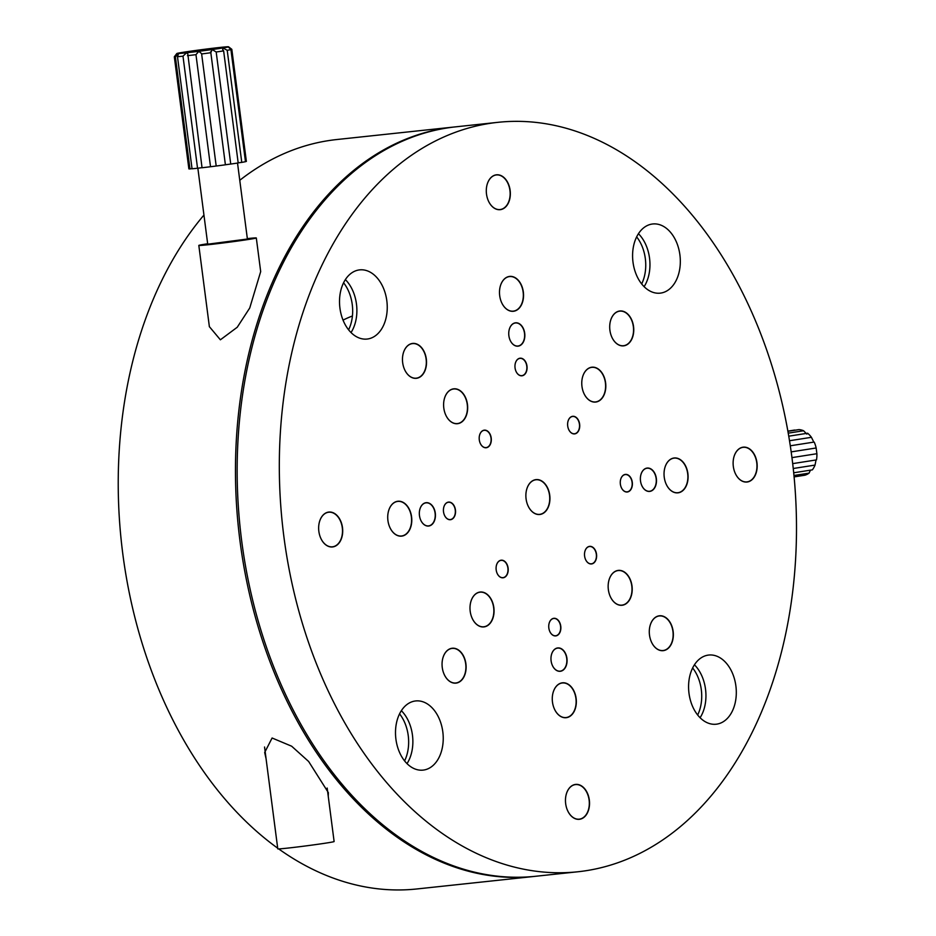 <?xml version="1.0" encoding="UTF-8"?>
<svg xmlns="http://www.w3.org/2000/svg" width="936" height="936" viewBox="0 0 936 936"><rect width="100%" height="100%" fill="white"/><g stroke="black" fill="none" stroke-linecap="round" stroke-linejoin="round"><path stroke-width="1.4" d="M247.338 238.61A28.993 0.714 172.6 0 1 256.078 237.908A28.993 0.714 172.6 0 1 256.312 237.966L260.688 271.604L249.736 307.991L237.241 327.249L220.381 339.803L209.371 326.652M266.081 758.757L264.677 752.497L272.095 738.001L291.658 746.214L308.658 761.506L328.349 792.616L328.255 796.396M454.884 126.933A376.845 256.932 83.9 0 0 454.042 127.015A376.845 256.932 83.9 0 0 445.524 128.138A376.845 256.932 83.9 0 0 239.277 535.263A376.845 256.932 83.9 0 0 534.058 876.447A376.845 256.932 83.9 0 0 534.901 876.353M454.042 127.015L336.796 139.534A376.845 256.932 83.9 0 0 328.29 140.657A376.845 256.932 83.9 0 0 239.768 180.297M203.943 215.058A376.845 256.932 83.9 0 0 277.688 848.18M278.706 848.917A376.845 256.932 83.9 0 0 416.824 888.966L534.058 876.447M343.044 320.112A202.913 138.341 -96.1 0 1 352.416 315.994M404.586 760.898A34.784 23.716 83.9 0 0 399.567 713.864M697.659 714.999A34.784 23.716 83.9 0 0 692.64 667.965M641.675 283.936A34.784 23.716 83.9 0 0 636.655 236.89M348.601 329.835A34.784 23.716 83.9 0 0 343.582 282.789M501.567 282.859A17.538 11.957 83.9 0 0 499.765 288.709A17.538 11.957 83.9 0 0 501.111 301.345A17.538 11.957 83.9 0 0 521.469 304.832A17.538 11.957 83.9 0 0 518.275 280.238A17.538 11.957 83.9 0 0 501.567 282.859M501.099 301.322A17.398 11.864 83.9 0 0 513.256 311.15A17.398 11.864 83.9 0 0 521.282 304.75A17.398 11.864 83.9 0 0 521.492 285.819A17.398 11.864 83.9 0 0 509.57 276.565A17.398 11.864 83.9 0 0 501.544 282.964A17.398 11.864 83.9 0 0 499.754 288.733M692.698 667.848A34.784 23.716 83.9 0 0 692.277 705.709A34.784 23.716 83.9 0 0 716.134 724.218A34.784 23.716 83.9 0 0 732.186 711.418A34.784 23.716 83.9 0 0 732.607 673.557A34.784 23.716 83.9 0 0 708.751 655.048A34.784 23.716 83.9 0 0 692.698 667.848M700.081 717.725A34.784 23.716 83.9 0 0 701.824 714.671A34.784 23.716 83.9 0 0 694.43 664.794M399.613 713.747A34.784 23.716 83.9 0 0 399.204 751.608A34.784 23.716 83.9 0 0 423.06 770.117A34.784 23.716 83.9 0 0 439.113 757.318A34.784 23.716 83.9 0 0 439.534 719.456A34.784 23.716 83.9 0 0 415.666 700.947A34.784 23.716 83.9 0 0 399.613 713.747M407.008 763.624A34.784 23.716 83.9 0 0 408.751 760.558A34.784 23.716 83.9 0 0 401.357 710.681M636.702 236.773A34.784 23.716 83.9 0 0 636.293 274.646A34.784 23.716 83.9 0 0 660.149 293.155A34.784 23.716 83.9 0 0 676.202 280.355A34.784 23.716 83.9 0 0 676.623 242.482A34.784 23.716 83.9 0 0 652.755 223.973A34.784 23.716 83.9 0 0 636.702 236.773M644.097 286.65A34.784 23.716 83.9 0 0 645.84 283.596A34.784 23.716 83.9 0 0 638.446 233.719M343.629 282.672A34.784 23.716 83.9 0 0 343.219 320.545A34.784 23.716 83.9 0 0 367.076 339.054A34.784 23.716 83.9 0 0 383.128 326.255A34.784 23.716 83.9 0 0 383.538 288.382A34.784 23.716 83.9 0 0 359.681 269.872A34.784 23.716 83.9 0 0 343.629 282.672M351.023 332.549A34.784 23.716 83.9 0 0 352.767 329.495A34.784 23.716 83.9 0 0 345.372 279.618M444.471 505.358A8.845 6.026 83.9 0 0 443.559 508.306A8.845 6.026 83.9 0 0 444.237 514.683A8.845 6.026 83.9 0 0 454.51 516.438A8.845 6.026 83.9 0 0 452.895 504.036A8.845 6.026 83.9 0 0 444.471 505.358M444.237 514.66A8.693 5.932 83.9 0 0 450.31 519.562A8.693 5.932 83.9 0 0 454.323 516.356A8.693 5.932 83.9 0 0 454.428 506.891A8.693 5.932 83.9 0 0 448.461 502.258A8.693 5.932 83.9 0 0 444.448 505.463A8.693 5.932 83.9 0 0 443.559 508.33M516.005 361.46A8.845 6.026 83.9 0 0 515.092 364.408A8.845 6.026 83.9 0 0 515.771 370.785A8.845 6.026 83.9 0 0 526.032 372.54A8.845 6.026 83.9 0 0 524.429 360.138A8.845 6.026 83.9 0 0 516.005 361.46M515.759 370.75A8.693 5.932 83.9 0 0 521.832 375.652A8.693 5.932 83.9 0 0 525.845 372.458A8.693 5.932 83.9 0 0 525.95 362.992A8.693 5.932 83.9 0 0 519.995 358.359A8.693 5.932 83.9 0 0 515.982 361.565A8.693 5.932 83.9 0 0 515.092 364.432M621.317 477.664A8.845 6.026 83.9 0 0 620.404 480.613A8.845 6.026 83.9 0 0 621.083 486.989A8.845 6.026 83.9 0 0 631.344 488.744A8.845 6.026 83.9 0 0 629.741 476.342A8.845 6.026 83.9 0 0 621.317 477.664M621.071 486.966A8.693 5.932 83.9 0 0 627.143 491.856A8.693 5.932 83.9 0 0 631.157 488.662A8.693 5.932 83.9 0 0 631.262 479.197A8.693 5.932 83.9 0 0 625.307 474.564A8.693 5.932 83.9 0 0 621.293 477.769A8.693 5.932 83.9 0 0 620.404 480.636M549.783 621.562A8.845 6.026 83.9 0 0 548.87 624.511A8.845 6.026 83.9 0 0 549.549 630.887A8.845 6.026 83.9 0 0 559.822 632.642A8.845 6.026 83.9 0 0 558.207 620.24A8.845 6.026 83.9 0 0 549.783 621.562M549.549 630.864A8.693 5.932 83.9 0 0 555.621 635.766A8.693 5.932 83.9 0 0 559.634 632.56A8.693 5.932 83.9 0 0 559.74 623.095A8.693 5.932 83.9 0 0 553.773 618.462A8.693 5.932 83.9 0 0 549.76 621.668A8.693 5.932 83.9 0 0 548.87 624.534M585.55 549.619A8.845 6.026 83.9 0 0 584.637 552.568A8.845 6.026 83.9 0 0 585.316 558.932A8.845 6.026 83.9 0 0 595.588 560.687A8.845 6.026 83.9 0 0 593.974 548.297A8.845 6.026 83.9 0 0 585.55 549.619M585.304 558.909A8.693 5.932 83.9 0 0 591.388 563.811A8.693 5.932 83.9 0 0 595.401 560.605A8.693 5.932 83.9 0 0 595.495 551.14A8.693 5.932 83.9 0 0 589.54 546.519A8.693 5.932 83.9 0 0 585.526 549.713A8.693 5.932 83.9 0 0 584.637 552.591M568.655 419.562A8.845 6.026 83.9 0 0 567.742 422.51A8.845 6.026 83.9 0 0 568.433 428.887A8.845 6.026 83.9 0 0 578.694 430.642A8.845 6.026 83.9 0 0 577.079 418.24A8.845 6.026 83.9 0 0 568.655 419.562M568.421 428.852A8.693 5.932 83.9 0 0 574.493 433.754A8.693 5.932 83.9 0 0 578.506 430.56A8.693 5.932 83.9 0 0 578.612 421.095A8.693 5.932 83.9 0 0 572.645 416.461A8.693 5.932 83.9 0 0 568.632 419.667A8.693 5.932 83.9 0 0 567.742 422.534M497.121 563.46A8.845 6.026 83.9 0 0 496.22 566.409A8.845 6.026 83.9 0 0 496.899 572.785A8.845 6.026 83.9 0 0 507.16 574.54A8.845 6.026 83.9 0 0 505.557 562.138A8.845 6.026 83.9 0 0 497.121 563.46M496.887 572.762A8.693 5.932 83.9 0 0 502.96 577.664A8.693 5.932 83.9 0 0 506.973 574.458A8.693 5.932 83.9 0 0 507.078 564.993A8.693 5.932 83.9 0 0 501.111 560.36A8.693 5.932 83.9 0 0 497.098 563.566A8.693 5.932 83.9 0 0 496.209 566.432M480.238 433.415A8.845 6.026 83.9 0 0 479.326 436.351A8.845 6.026 83.9 0 0 480.004 442.728A8.845 6.026 83.9 0 0 490.277 444.483A8.845 6.026 83.9 0 0 488.662 432.093A8.845 6.026 83.9 0 0 480.238 433.415M479.992 442.705A8.693 5.932 83.9 0 0 486.076 447.607A8.693 5.932 83.9 0 0 490.09 444.401A8.693 5.932 83.9 0 0 490.195 434.936A8.693 5.932 83.9 0 0 484.228 430.314A8.693 5.932 83.9 0 0 480.215 433.508A8.693 5.932 83.9 0 0 479.326 436.387M420.72 507.008A11.735 8.003 83.9 0 0 419.515 510.916A11.735 8.003 83.9 0 0 420.416 519.386A11.735 8.003 83.9 0 0 434.047 521.715A11.735 8.003 83.9 0 0 431.905 505.253A11.735 8.003 83.9 0 0 420.72 507.008M420.404 519.363A11.595 7.909 83.9 0 0 428.512 525.903A11.595 7.909 83.9 0 0 433.859 521.633A11.595 7.909 83.9 0 0 434 509.008A11.595 7.909 83.9 0 0 426.044 502.843A11.595 7.909 83.9 0 0 420.697 507.113A11.595 7.909 83.9 0 0 419.515 510.951M552.357 652.263A11.735 8.003 83.9 0 0 551.152 656.171A11.735 8.003 83.9 0 0 552.053 664.642A11.735 8.003 83.9 0 0 565.683 666.97A11.735 8.003 83.9 0 0 563.554 650.508A11.735 8.003 83.9 0 0 552.357 652.263M552.053 664.618A11.595 7.909 83.9 0 0 560.149 671.159A11.595 7.909 83.9 0 0 565.496 666.888A11.595 7.909 83.9 0 0 565.636 654.264A11.595 7.909 83.9 0 0 557.692 648.098A11.595 7.909 83.9 0 0 552.334 652.369A11.595 7.909 83.9 0 0 551.152 656.206M641.768 472.387A11.735 8.003 83.9 0 0 640.563 476.307A11.735 8.003 83.9 0 0 641.464 484.766A11.735 8.003 83.9 0 0 655.095 487.094A11.735 8.003 83.9 0 0 652.965 470.632A11.735 8.003 83.9 0 0 641.768 472.387M641.464 484.743A11.595 7.909 83.9 0 0 649.561 491.283A11.595 7.909 83.9 0 0 654.907 487.012A11.595 7.909 83.9 0 0 655.048 474.388A11.595 7.909 83.9 0 0 647.104 468.222A11.595 7.909 83.9 0 0 641.745 472.493A11.595 7.909 83.9 0 0 640.563 476.33M510.132 327.132A11.735 8.003 83.9 0 0 508.927 331.04A11.735 8.003 83.9 0 0 509.827 339.511A11.735 8.003 83.9 0 0 523.458 341.839A11.735 8.003 83.9 0 0 521.317 325.377A11.735 8.003 83.9 0 0 510.132 327.132M509.816 339.487A11.595 7.909 83.9 0 0 517.924 346.027A11.595 7.909 83.9 0 0 523.271 341.757A11.595 7.909 83.9 0 0 523.411 329.133A11.595 7.909 83.9 0 0 515.455 322.967A11.595 7.909 83.9 0 0 510.108 327.237A11.595 7.909 83.9 0 0 508.927 331.075M472.072 598.49A17.538 11.957 83.9 0 0 470.27 604.34A17.538 11.957 83.9 0 0 471.615 616.976A17.538 11.957 83.9 0 0 491.985 620.463A17.538 11.957 83.9 0 0 488.791 595.869A17.538 11.957 83.9 0 0 472.072 598.49M471.615 616.953A17.398 11.864 83.9 0 0 483.772 626.781A17.398 11.864 83.9 0 0 491.798 620.381A17.398 11.864 83.9 0 0 492.008 601.438A17.398 11.864 83.9 0 0 480.074 592.184A17.398 11.864 83.9 0 0 472.048 598.584A17.398 11.864 83.9 0 0 470.27 604.363M445.676 395.284A17.538 11.957 83.9 0 0 443.875 401.123A17.538 11.957 83.9 0 0 445.232 413.77A17.538 11.957 83.9 0 0 465.59 417.245A17.538 11.957 83.9 0 0 462.396 392.664A17.538 11.957 83.9 0 0 445.676 395.284M445.22 413.747A17.398 11.864 83.9 0 0 457.376 423.575A17.398 11.864 83.9 0 0 465.403 417.175A17.398 11.864 83.9 0 0 465.613 398.233A17.398 11.864 83.9 0 0 453.679 388.978A17.398 11.864 83.9 0 0 445.653 395.378A17.398 11.864 83.9 0 0 443.875 401.158M583.842 373.639A17.538 11.957 83.9 0 0 582.04 379.49A17.538 11.957 83.9 0 0 583.385 392.137A17.538 11.957 83.9 0 0 603.743 395.612A17.538 11.957 83.9 0 0 600.549 371.03A17.538 11.957 83.9 0 0 583.842 373.639M583.374 392.102A17.398 11.864 83.9 0 0 595.53 401.93A17.398 11.864 83.9 0 0 603.556 395.53A17.398 11.864 83.9 0 0 603.767 376.6A17.398 11.864 83.9 0 0 591.845 367.345A17.398 11.864 83.9 0 0 583.818 373.745A17.398 11.864 83.9 0 0 582.028 379.513M610.225 576.845A17.538 11.957 83.9 0 0 608.423 582.695A17.538 11.957 83.9 0 0 609.781 595.343A17.538 11.957 83.9 0 0 630.139 598.818A17.538 11.957 83.9 0 0 626.944 574.236A17.538 11.957 83.9 0 0 610.225 576.845M609.769 595.319A17.398 11.864 83.9 0 0 621.925 605.136A17.398 11.864 83.9 0 0 629.951 598.736A17.398 11.864 83.9 0 0 630.162 579.805A17.398 11.864 83.9 0 0 618.228 570.55A17.398 11.864 83.9 0 0 610.202 576.95A17.398 11.864 83.9 0 0 608.423 582.73M567.544 790.873A17.538 11.957 83.9 0 0 565.742 796.723A17.538 11.957 83.9 0 0 567.087 809.371A17.538 11.957 83.9 0 0 587.457 812.846A17.538 11.957 83.9 0 0 584.263 788.252A17.538 11.957 83.9 0 0 567.544 790.873M567.087 809.336A17.398 11.864 83.9 0 0 579.244 819.164A17.398 11.864 83.9 0 0 587.27 812.764A17.398 11.864 83.9 0 0 587.469 793.833A17.398 11.864 83.9 0 0 575.546 784.579A17.398 11.864 83.9 0 0 567.52 790.978A17.398 11.864 83.9 0 0 565.742 796.747M651.362 622.241A17.538 11.957 83.9 0 0 649.561 628.091A17.538 11.957 83.9 0 0 650.918 640.727A17.538 11.957 83.9 0 0 671.276 644.214A17.538 11.957 83.9 0 0 668.082 619.62A17.538 11.957 83.9 0 0 651.362 622.241M650.906 640.704A17.398 11.864 83.9 0 0 663.062 650.532A17.398 11.864 83.9 0 0 671.089 644.132A17.398 11.864 83.9 0 0 671.299 625.201A17.398 11.864 83.9 0 0 659.365 615.947A17.398 11.864 83.9 0 0 651.339 622.346A17.398 11.864 83.9 0 0 649.561 628.115M735.193 453.609A17.538 11.957 83.9 0 0 733.391 459.459A17.538 11.957 83.9 0 0 734.737 472.095A17.538 11.957 83.9 0 0 755.095 475.582A17.538 11.957 83.9 0 0 751.912 450.988A17.538 11.957 83.9 0 0 735.193 453.609M734.725 472.072A17.398 11.864 83.9 0 0 746.881 481.9A17.398 11.864 83.9 0 0 754.907 475.5A17.398 11.864 83.9 0 0 755.118 456.569A17.398 11.864 83.9 0 0 743.196 447.314A17.398 11.864 83.9 0 0 735.169 453.714A17.398 11.864 83.9 0 0 733.379 459.482M488.37 181.256A17.538 11.957 83.9 0 0 486.568 187.106A17.538 11.957 83.9 0 0 487.913 199.742A17.538 11.957 83.9 0 0 508.271 203.229A17.538 11.957 83.9 0 0 505.077 178.636A17.538 11.957 83.9 0 0 488.37 181.256M487.902 199.719A17.398 11.864 83.9 0 0 500.058 209.547A17.398 11.864 83.9 0 0 508.084 203.147A17.398 11.864 83.9 0 0 508.295 184.216A17.398 11.864 83.9 0 0 496.372 174.95A17.398 11.864 83.9 0 0 488.346 181.362A17.398 11.864 83.9 0 0 486.556 187.13M404.539 349.888A17.538 11.957 83.9 0 0 402.737 355.738A17.538 11.957 83.9 0 0 404.095 368.375A17.538 11.957 83.9 0 0 424.453 371.861A17.538 11.957 83.9 0 0 421.258 347.268A17.538 11.957 83.9 0 0 404.539 349.888M404.083 368.351A17.398 11.864 83.9 0 0 416.239 378.179A17.398 11.864 83.9 0 0 424.265 371.779A17.398 11.864 83.9 0 0 424.476 352.849A17.398 11.864 83.9 0 0 412.542 343.594A17.398 11.864 83.9 0 0 404.516 349.994A17.398 11.864 83.9 0 0 402.737 355.762M320.72 518.521A17.538 11.957 83.9 0 0 318.919 524.371A17.538 11.957 83.9 0 0 320.264 537.007A17.538 11.957 83.9 0 0 340.634 540.493A17.538 11.957 83.9 0 0 337.44 515.9A17.538 11.957 83.9 0 0 320.72 518.521M320.264 536.983A17.398 11.864 83.9 0 0 332.42 546.811A17.398 11.864 83.9 0 0 340.447 540.411A17.398 11.864 83.9 0 0 340.645 521.481A17.398 11.864 83.9 0 0 328.723 512.226A17.398 11.864 83.9 0 0 320.697 518.626A17.398 11.864 83.9 0 0 318.919 524.394M444.132 654.697A17.538 11.957 83.9 0 0 442.33 660.547A17.538 11.957 83.9 0 0 443.676 673.183A17.538 11.957 83.9 0 0 464.045 676.669A17.538 11.957 83.9 0 0 460.851 652.076A17.538 11.957 83.9 0 0 444.132 654.697M443.676 673.159A17.398 11.864 83.9 0 0 455.832 682.987A17.398 11.864 83.9 0 0 463.858 676.588A17.398 11.864 83.9 0 0 464.057 657.657A17.398 11.864 83.9 0 0 452.135 648.402A17.398 11.864 83.9 0 0 444.109 654.802A17.398 11.864 83.9 0 0 442.33 660.57M611.781 317.433A17.538 11.957 83.9 0 0 609.98 323.283A17.538 11.957 83.9 0 0 611.325 335.919A17.538 11.957 83.9 0 0 631.683 339.405A17.538 11.957 83.9 0 0 628.489 314.812A17.538 11.957 83.9 0 0 611.781 317.433M611.313 335.895A17.398 11.864 83.9 0 0 623.47 345.723A17.398 11.864 83.9 0 0 631.496 339.323A17.398 11.864 83.9 0 0 631.706 320.393A17.398 11.864 83.9 0 0 619.784 311.138A17.398 11.864 83.9 0 0 611.758 317.538A17.398 11.864 83.9 0 0 609.968 323.306M389.797 507.698A17.538 11.957 83.9 0 0 387.995 513.548A17.538 11.957 83.9 0 0 389.341 526.196A17.538 11.957 83.9 0 0 409.711 529.671A17.538 11.957 83.9 0 0 406.516 505.089A17.538 11.957 83.9 0 0 389.797 507.698M389.341 526.161A17.398 11.864 83.9 0 0 401.497 535.989A17.398 11.864 83.9 0 0 409.523 529.589A17.398 11.864 83.9 0 0 409.734 510.658A17.398 11.864 83.9 0 0 397.8 501.404A17.398 11.864 83.9 0 0 389.774 507.803A17.398 11.864 83.9 0 0 387.995 513.571M554.346 689.27A17.538 11.957 83.9 0 0 552.544 695.12A17.538 11.957 83.9 0 0 553.89 707.756A17.538 11.957 83.9 0 0 574.259 711.243A17.538 11.957 83.9 0 0 571.065 686.65A17.538 11.957 83.9 0 0 554.346 689.27M553.89 707.733A17.398 11.864 83.9 0 0 566.046 717.561A17.398 11.864 83.9 0 0 574.072 711.161A17.398 11.864 83.9 0 0 574.283 692.23A17.398 11.864 83.9 0 0 562.349 682.976A17.398 11.864 83.9 0 0 554.323 689.376A17.398 11.864 83.9 0 0 552.544 695.144M666.116 464.431A17.538 11.957 83.9 0 0 664.314 470.27A17.538 11.957 83.9 0 0 665.66 482.917A17.538 11.957 83.9 0 0 686.018 486.404A17.538 11.957 83.9 0 0 682.824 461.811A17.538 11.957 83.9 0 0 666.116 464.431M665.648 482.894A17.398 11.864 83.9 0 0 677.804 492.722A17.398 11.864 83.9 0 0 685.831 486.322A17.398 11.864 83.9 0 0 686.041 467.38A17.398 11.864 83.9 0 0 674.119 458.125A17.398 11.864 83.9 0 0 666.093 464.525A17.398 11.864 83.9 0 0 664.303 470.305M577.921 871.767L535.743 876.26A376.845 256.932 -96.1 0 1 277.302 675.733A376.845 256.932 -96.1 0 1 281.83 265.508A376.845 256.932 -96.1 0 1 455.727 126.84L497.893 122.335A376.845 256.932 -96.1 0 1 756.346 322.861A376.845 256.932 -96.1 0 1 751.819 733.087A376.845 256.932 -96.1 0 1 577.921 871.767A376.845 256.932 -96.1 0 1 319.469 671.229A376.845 256.932 -96.1 0 1 323.996 261.004A376.845 256.932 -96.1 0 1 497.893 122.335M547.864 508.037A17.538 11.957 83.9 0 0 544.67 483.444A17.538 11.957 83.9 0 0 527.951 486.065A17.538 11.957 83.9 0 0 531.145 510.658A17.538 11.957 83.9 0 0 547.864 508.037M527.495 504.527A17.398 11.864 83.9 0 0 539.651 514.355A17.398 11.864 83.9 0 0 547.677 507.955A17.398 11.864 83.9 0 0 547.888 489.025A17.398 11.864 83.9 0 0 535.954 479.77A17.398 11.864 83.9 0 0 527.927 486.17A17.398 11.864 83.9 0 0 526.149 491.938M264.549 746.998L277.781 848.858A28.408 0.69 -7.4 0 0 300.62 846.577A28.408 0.69 -7.4 0 0 334.117 841.534L327.179 788.053M241.769 162.384A28.993 0.714 172.6 0 0 245.478 161.682L230.923 49.608A28.993 0.714 172.6 0 1 227.214 50.298L241.769 162.384L238.177 162.852M228.559 46.8L231.8 49.304A28.993 0.714 172.6 0 1 231.812 49.315A28.993 0.714 172.6 0 1 231.777 49.362L228.279 46.952A26.091 0.632 -7.4 0 0 228.559 46.8A26.091 0.632 -7.4 0 0 226.781 46.812A26.091 0.632 -7.4 0 0 218.837 47.572A26.091 0.632 -7.4 0 0 206.564 49.035A26.091 0.632 -7.4 0 0 193.249 50.801A26.091 0.632 -7.4 0 0 182.473 52.404A26.091 0.632 -7.4 0 0 177.115 53.399A26.091 0.632 -7.4 0 0 176.834 53.516A26.091 0.632 -7.4 0 0 178.612 53.539A26.091 0.632 -7.4 0 0 186.556 52.767A26.091 0.632 -7.4 0 0 198.83 51.316A26.091 0.632 -7.4 0 0 212.144 49.55A26.091 0.632 -7.4 0 0 222.92 47.947A26.091 0.632 -7.4 0 0 228.279 46.952L230.923 49.608M230.736 164.057A28.993 0.714 172.6 0 0 238.189 162.958L223.634 50.883A28.993 0.714 172.6 0 1 216.181 51.983L230.736 164.057L225.389 164.759M227.214 50.298L222.92 47.947L222.686 49.631L223.634 50.883M231.777 49.362L246.332 161.437L245.466 161.554M231.812 49.315L246.367 161.39A28.993 0.714 172.6 0 1 246.332 161.437M216.193 166.023A28.993 0.714 172.6 0 0 225.4 164.806L210.834 52.732A28.993 0.714 172.6 0 1 201.638 53.949L216.193 166.023L210.518 166.737A28.993 0.714 172.6 0 1 202.036 167.755L187.797 53.855L186.556 52.767L182.988 56.172A28.993 0.714 172.6 0 1 177.489 56.698L192.044 168.772A28.993 0.714 172.6 0 0 197.543 168.246L182.988 56.172M210.518 166.737L195.963 54.662A28.993 0.714 172.6 0 1 187.469 55.669M192.032 168.644L189.949 168.913L175.395 56.839A28.993 0.714 172.6 0 1 174.318 56.78A28.993 0.714 172.6 0 1 174.33 56.768A28.993 0.714 172.6 0 1 174.353 56.745L176.834 53.516M189.949 168.913A28.993 0.714 172.6 0 1 188.873 168.854L174.318 56.78M177.489 56.698L178.612 53.539L175.395 56.839M202.024 167.673L197.543 168.246M201.614 53.645L198.83 51.316L195.963 54.662M216.181 51.983L212.144 49.55L210.834 52.732L210.565 51.808M222.92 47.947L222.686 49.631M256.312 237.966A28.993 0.714 172.6 0 1 229.484 242.155A28.993 0.714 172.6 0 1 199.064 245.489A28.993 0.714 172.6 0 1 198.818 245.431A28.993 0.714 172.6 0 1 207.663 243.758M247.396 239.031L207.722 244.191M788.229 433.146L803.579 430.747A23.189 16.953 -98.9 0 0 798.934 429.601L787.901 431.32M806.855 434.117L803.579 430.747M789.504 440.739L811.43 437.311A23.189 16.953 -98.9 0 0 807.604 433.228L788.755 436.176M813.22 440.903L811.43 437.311M787.866 431.122L794.722 430.045M794.102 476.904L804.855 475.219A23.189 16.953 -98.9 0 0 809.09 473.125L793.962 475.488M809.09 473.125L810.436 470.164M793.705 472.785L812.354 469.86A23.189 16.953 -98.9 0 0 815.034 465.087L793.248 468.503M815.034 465.087L815.829 461.015M792.698 463.624L816.496 459.892A23.189 16.953 -98.9 0 0 816.894 453.714L791.95 457.622M816.894 453.714L816.157 447.981A23.189 16.953 -98.9 0 0 814.18 442.049L790.288 445.793M791.177 451.889L816.157 447.981M538.235 514.507L539.651 514.355M534.538 479.922L535.954 479.77M209.383 326.769L198.818 245.431M207.745 244.354L197.859 168.199M247.42 239.206L237.522 163.063"/></g></svg>
